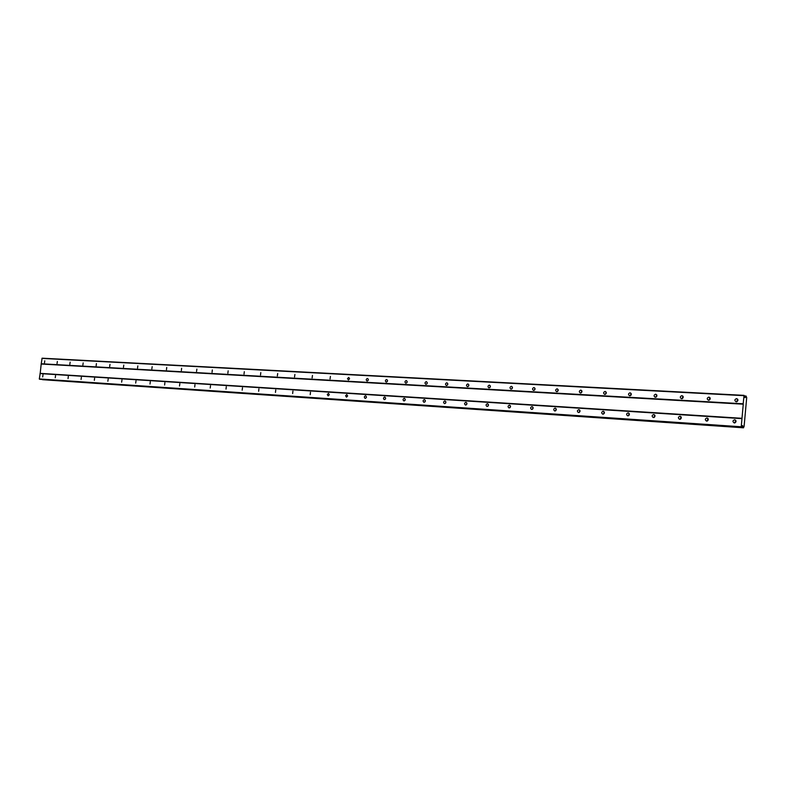 <?xml version="1.0" encoding="UTF-8"?>
<svg xmlns="http://www.w3.org/2000/svg" width="786" height="786" viewBox="0 0 786 786"><rect width="100%" height="100%" fill="white"/><g stroke="black" fill="none" stroke-linecap="round" stroke-linejoin="round"><path stroke-width="1.18" d="M736.276 401.803C738.329 400.978 738.496 399.927 736.747 398.659L736.561 398.63C734.507 399.465 734.35 400.516 736.089 401.784L736.276 401.803M44.468 362.886L44.773 360.784L44.468 362.886M57.034 363.594L57.349 361.472L57.034 363.594M69.836 364.311L70.141 362.169L69.836 364.311M82.864 365.048L83.178 362.886L82.864 365.048M96.147 365.795L96.413 363.604L96.147 365.795M109.676 366.551L109.991 364.35L109.676 366.551M123.461 367.327L123.785 365.107L123.461 367.327M137.521 368.123L137.845 365.873L137.521 368.123M151.845 368.929L152.17 366.659L151.845 368.929M166.455 369.744L166.73 367.455L166.455 369.744M181.35 370.589L181.625 368.27L181.35 370.589M196.549 371.444L196.883 369.106L196.549 371.444M212.053 372.309L212.328 369.951L212.053 372.309M227.871 373.203L228.156 370.815L227.871 373.203M244.024 374.107L244.308 371.699L244.024 374.107M260.51 375.04L260.795 372.603L260.51 375.04M277.34 375.983L277.694 373.527L277.34 375.983M294.534 376.956L294.897 374.47L294.534 376.956M312.101 377.938L312.464 375.433L312.101 377.938M330.051 378.95L330.415 376.415L330.051 378.95M348.385 379.982L349.574 378.803L348.758 377.418L347.5 378.587L348.385 379.982M367.141 381.033C368.575 380.316 368.693 379.451 367.514 378.449L367.426 378.439C365.991 379.166 365.873 380.021 367.052 381.023L367.141 381.033M386.309 382.114C387.773 381.387 387.901 380.512 386.692 379.491L386.594 379.481C385.14 380.218 385.012 381.092 386.221 382.104L386.309 382.114M405.92 383.214C407.413 382.477 407.541 381.603 406.303 380.571L406.205 380.562C404.721 381.298 404.594 382.183 405.831 383.204L405.92 383.214M425.983 384.344C427.505 383.607 427.643 382.713 426.376 381.672L426.267 381.652C424.745 382.399 424.617 383.293 425.884 384.334L425.983 384.344M446.517 385.504C448.069 384.757 448.207 383.853 446.91 382.792L446.802 382.782C445.24 383.529 445.112 384.433 446.409 385.494L446.517 385.504M467.523 386.683C469.124 385.926 469.252 385.012 467.925 383.941L467.817 383.932C466.226 384.688 466.088 385.602 467.424 386.673L467.523 386.683M489.039 387.891C490.67 387.134 490.808 386.211 489.442 385.12L489.334 385.111C487.703 385.867 487.575 386.791 488.931 387.881L489.039 387.891M511.077 389.129C512.747 388.363 512.875 387.429 511.49 386.329L511.362 386.309C509.701 387.085 509.564 388.019 510.959 389.119L511.077 389.129M533.655 390.406C535.354 389.63 535.492 388.677 534.067 387.557L533.94 387.547C532.24 388.323 532.102 389.267 533.527 390.387L533.655 390.406M556.783 391.703C558.522 390.927 558.669 389.964 557.205 388.824L557.077 388.815C555.338 389.601 555.191 390.554 556.655 391.693L556.783 391.703M580.5 393.039C582.279 392.253 582.426 391.281 580.923 390.121L580.785 390.111C579.007 390.897 578.869 391.87 580.363 393.02L580.5 393.039M604.817 394.405C606.635 393.609 606.782 392.627 605.249 391.457L605.102 391.438C603.275 392.234 603.137 393.216 604.67 394.385L604.817 394.405M629.753 395.81C631.62 395.004 631.767 394.012 630.195 392.823L630.038 392.804C628.171 393.609 628.034 394.601 629.606 395.79L629.753 395.81M655.347 397.244C657.253 396.439 657.401 395.437 655.789 394.228L655.632 394.208C653.716 395.014 653.569 396.026 655.19 397.235L655.347 397.244M681.609 398.728C683.565 397.913 683.722 396.891 682.061 395.663L681.894 395.643C679.939 396.458 679.792 397.48 681.442 398.708L681.609 398.728M708.579 400.241C710.583 399.426 710.74 398.384 709.041 397.136L708.864 397.117C706.86 397.942 706.702 398.974 708.402 400.221L708.579 400.241M734.37 422.937C736.433 422.111 736.58 421.06 734.812 419.783L734.655 419.763C732.581 420.598 732.434 421.65 734.212 422.917L734.37 422.937M42.69 376.926L42.984 374.824L42.69 376.926M55.246 377.761L55.551 375.639L55.246 377.761M68.038 378.616L68.303 376.465L68.038 378.616M81.066 379.481L81.371 377.319L81.066 379.481M94.34 380.365L94.605 378.174L94.34 380.365M107.859 381.259L108.173 379.058L107.859 381.259M121.643 382.183L121.958 379.952L121.643 382.183M135.683 383.116L136.007 380.866L135.683 383.116M150.008 384.069L150.283 381.79L150.008 384.069M164.608 385.042L164.883 382.743L164.608 385.042M179.503 386.034L179.827 383.715L179.503 386.034M194.692 387.036L194.967 384.698L194.692 387.036M210.196 388.068L210.52 385.71L210.196 388.068M226.004 389.119L226.289 386.732L226.004 389.119M242.157 390.2L242.491 387.783L242.157 390.2M258.633 391.29L258.918 388.854L258.633 391.29M275.464 392.411L275.748 389.944L275.464 392.411M292.647 393.56L292.932 391.064L292.647 393.56M310.205 394.719L310.49 392.204L310.205 394.719M328.155 395.918L329.305 394.749L328.499 393.373L327.281 394.533L328.155 395.918M346.488 397.136L347.667 395.957L346.773 394.562L345.594 395.741L346.488 397.136M365.235 398.384C366.669 397.657 366.797 396.792 365.588 395.79L365.519 395.78C364.085 396.508 363.967 397.372 365.166 398.374L365.235 398.384M384.403 399.661C385.877 398.924 385.995 398.05 384.767 397.038L384.688 397.028C383.224 397.755 383.106 398.63 384.334 399.652L384.403 399.661M404.014 400.958C405.507 400.231 405.635 399.347 404.377 398.305L404.299 398.296C402.796 399.033 402.678 399.927 403.935 400.958L404.014 400.958M424.067 402.294C425.599 401.558 425.727 400.663 424.44 399.612L424.352 399.602C422.829 400.349 422.701 401.243 423.988 402.285L424.067 402.294M444.591 403.66C446.163 402.913 446.281 402.01 444.964 400.948L444.886 400.939C443.314 401.685 443.196 402.589 444.512 403.65L444.591 403.66M465.607 405.065C467.208 404.309 467.336 403.385 465.98 402.314L465.892 402.304C464.3 403.061 464.172 403.975 465.518 405.055L465.607 405.065M487.124 406.49C488.754 405.733 488.882 404.8 487.507 403.709L487.408 403.699C485.777 404.466 485.65 405.389 487.025 406.48L487.124 406.49M509.151 407.954C510.821 407.187 510.959 406.254 509.544 405.144L509.446 405.134C507.766 405.9 507.638 406.843 509.063 407.944L509.151 407.954M531.729 409.457C533.439 408.681 533.566 407.738 532.122 406.608L532.014 406.598C530.304 407.374 530.177 408.327 531.631 409.447L531.729 409.457M554.857 410.999C556.606 410.213 556.743 409.251 555.26 408.111L555.152 408.101C553.403 408.887 553.265 409.85 554.759 410.99L554.857 410.999M578.575 412.571C580.363 411.785 580.5 410.813 578.977 409.653L578.86 409.644C577.071 410.43 576.934 411.402 578.467 412.562L578.575 412.571M602.891 414.193C604.719 413.397 604.856 412.414 603.294 411.235L603.176 411.225C601.349 412.021 601.211 413.004 602.774 414.183L602.891 414.193M627.827 415.853C629.704 415.047 629.841 414.055 628.24 412.856L628.122 412.846C626.245 413.642 626.108 414.644 627.709 415.833L627.827 415.853M653.421 417.553C655.347 416.747 655.485 415.735 653.844 414.517L653.706 414.507C651.79 415.313 651.653 416.325 653.294 417.543L653.421 417.553M679.693 419.302C681.659 418.486 681.806 417.464 680.116 416.226L679.978 416.216C678.013 417.032 677.866 418.054 679.556 419.282L679.693 419.302M706.663 421.1C708.677 420.274 708.825 419.233 707.095 417.985L706.948 417.965C704.934 418.791 704.787 419.822 706.516 421.08L706.663 421.1M41.383 364.026L743.261 404.181L741.994 418.309L40.194 373.36L41.226 363.761L743.173 403.788L744.057 395.358L744.666 397.411L745.275 397.618L746.042 396.026L746.7 397.569L744.735 419.478L744.047 426.729L743.192 427.712L742.131 425.57L741.198 427.152L741.994 418.309M743.536 427.81L42.454 379.471M741.62 427.27L40.086 379.304L39.3 378.94L40.194 373.36M41.226 363.761L42.12 358.19L744.057 395.358M741.837 418.633L39.988 373.566M42.473 379.687L743.192 427.712M735.048 422.829L735.794 420.392M604.277 413.318L604.424 412.738M629.065 415.273L629.38 414.045M654.522 417.15L654.964 415.509M680.656 419.026L681.207 417.071M707.488 420.913L708.137 418.692M736.914 401.705L737.759 399.327M630.981 395.24L631.315 394.081M656.428 396.851L656.909 395.279M682.553 398.463L683.152 396.566M709.375 400.074L710.102 397.922M746.042 396.026L744.519 395.947M745.531 397.077L744.627 397.028M744.529 395.997L746.022 396.075M41.913 358.396L743.91 395.663M741.11 426.769L39.3 378.94M39.457 379.206L741.198 427.152M742.741 425.737L742.092 425.698M742.898 426.405L741.905 426.336M743.183 427.643L42.454 379.648M737.622 399.141L736.688 401.774M368.359 379.599L368.202 380.306M387.547 380.552L387.341 381.485M407.177 381.544L406.922 382.674M427.25 382.576L426.945 383.873M447.784 383.647L447.45 385.081M468.8 384.747L468.427 386.319M490.326 385.877L489.914 387.577M512.364 387.046L511.912 388.854M534.942 388.245L534.451 390.161M558.08 389.473L557.539 391.497M581.807 390.74L581.218 392.862M606.124 392.047L605.485 394.267M631.07 393.383L630.382 395.692M656.664 394.759L655.927 397.156M682.936 396.183L682.14 398.659M709.915 397.637L709.051 400.192M735.657 420.225L734.831 422.897M366.453 396.91L366.305 397.647M385.641 398.06L385.445 399.023M405.252 399.259L405.016 400.408M425.324 400.496L425.049 401.803M445.849 401.774L445.544 403.228M466.864 403.09L466.53 404.682M488.391 404.436L488.008 406.156M510.419 405.831L510.016 407.669M532.996 407.256L532.554 409.201M556.134 408.73L555.653 410.783M579.852 410.243L579.321 412.395M604.169 411.785L603.599 414.035M629.105 413.387L628.505 415.725M654.699 415.018L654.05 417.454M680.971 416.708L680.273 419.223M707.95 418.437L707.194 421.041"/></g></svg>
